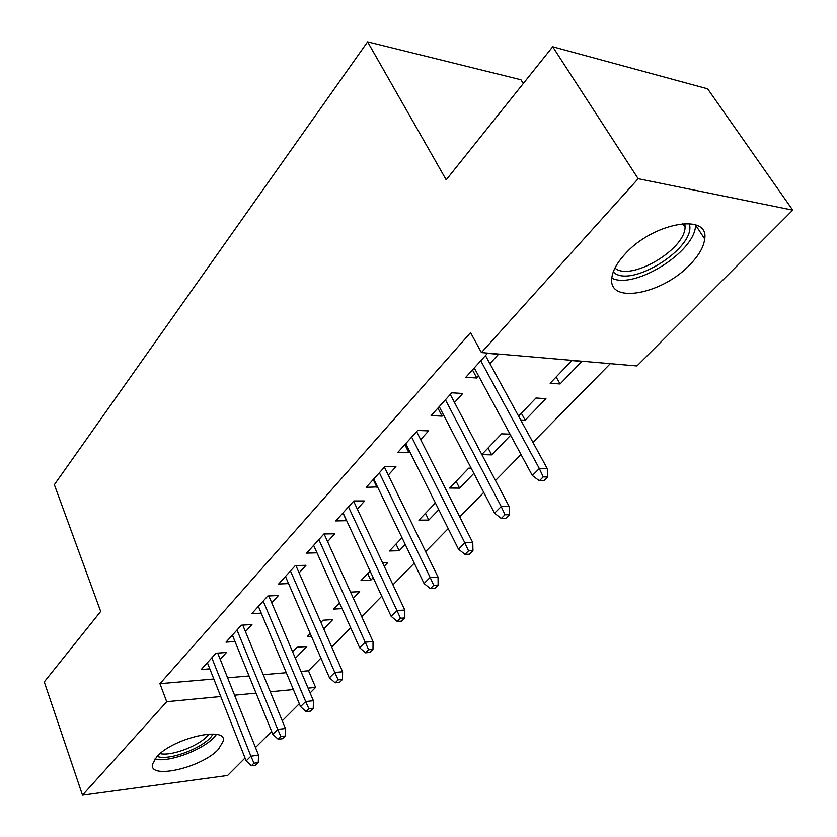 <?xml version="1.0" encoding="UTF-8"?>
<svg xmlns="http://www.w3.org/2000/svg" width="837" height="837" viewBox="0 0 837 837"><rect width="100%" height="100%" fill="white"/><g stroke="black" fill="none" stroke-linecap="round" stroke-linejoin="round"><path stroke-width="1.26" d="M156.728 756.784C172.861 738.056 227.12 725.627 223.291 741.069L218.447 749.261C202.156 767.403 149.321 779.938 152.376 764.443L156.728 756.784M624.936 254.207C652.64 222.757 709.316 212.567 704.702 238.932C703.812 246.769 699.01 255.233 690.274 264.325C662.517 294.373 608.028 304.668 611.795 278.156C612.558 270.926 616.942 262.944 624.936 254.207M300.954 671.441L308.476 670.793L320.927 658.123M331.755 647.106L350.693 627.823M361.699 616.628L381.777 596.195M392.951 584.833L414.242 563.155M425.604 551.604L448.203 528.607M459.743 516.868L483.755 492.428M495.483 480.501L521.012 454.522M532.928 442.386L610.299 363.666M308.476 670.793L315.601 687.428L310.108 692.931M299.332 703.708L282.247 720.793M271.638 731.412L255.494 747.556M245.042 758.008L227.58 775.481L82.486 795.15L166.709 701.709L220.748 696.53M523.292 83.512L520.949 79.766L367.6 41.85L54.353 484.686L100.681 611.449L44.256 681.935L82.486 795.15M367.6 41.85L446.194 179.829L552.702 46.767L707.642 88.827L792.744 210.139L636.978 365.957L481.432 352.576L638.171 178.7L792.744 210.139M323.752 628.922L332.749 619.61L323.009 620.207L320.895 622.414M311.416 636.256L307.357 636.528L310.234 633.525M245.471 631.642L251.947 624.548L241.359 625.187L226 642.157L235.009 641.529M384.214 566.262L387.688 562.663L382.593 562.83M373.176 577.697L370.76 580.208L360.956 580.616L370.1 571.075M299.102 572.853L306.007 565.289L295.283 565.624L278.648 584.006L288.545 583.598M438.766 509.723L428.785 520.07L418.898 520.164L435.386 502.953M357.294 509.063L364.681 500.965L353.842 500.944L335.752 520.928L346.675 520.698M510.026 434.173L501.645 433.838L481.83 454.512M510.612 435.25L491.685 454.878L481.871 454.606M420.655 439.603L428.596 430.898L417.653 430.469L397.92 452.262L408.833 452.566L409.722 451.593M581.809 361.458L571.838 360.601L550.129 383.252L560.099 383.963L581.809 361.458M489.917 363.687L498.475 354.302L487.469 353.36L465.843 377.236L476.839 378.021L478.649 376.033M481.432 352.576L470.561 332.645L159.93 683.703L213.822 679.016M227.601 677.824L249.039 675.961M263.247 674.716L286.296 672.718M454.501 402.503L462.735 393.474L451.76 392.794L431.107 415.602L442.072 416.135L443.401 414.671M521.367 413.258L525.155 420.184L545.944 398.642L535.973 398.014L518.595 416.146M525.155 420.184L520.677 419.965M388.284 475.092L395.943 466.701L385.051 466.481L366.167 487.343L377.508 486.904M471.179 468.197L468.751 468.155L449.668 488.055L459.586 488.138L473.857 473.355M327.591 541.623L334.727 533.797L323.95 533.964L306.604 553.121L317.024 552.849M405.244 544.468L399.197 550.736L389.351 550.987L402.022 537.772M271.753 602.839L278.428 595.505L267.777 596.007L251.801 613.657L261.228 613.134M353.34 598.256L359.69 591.686L350.546 592.115M342.082 608.635L333.639 609.106L339.529 602.964M220.204 659.336L226.471 652.462L215.967 653.237L201.194 669.558L209.805 668.847M295.377 658.342L306.802 646.499L297.114 647.221L292.636 651.887M234.559 695.202L256.038 693.141M270.278 691.78L293.379 689.562M308.068 688.15L315.601 687.428M552.702 46.767L638.171 178.7M159.93 683.703L166.709 701.709M472.466 369.923L476.839 378.021M556.134 376.985L560.099 383.963M437.908 408.1L442.072 416.135M404.857 444.604L408.833 452.566M488.055 448.015L491.685 454.878M373.229 479.538L377.027 487.437M456.113 481.338L459.586 488.138M342.929 513.008L346.56 520.823M425.447 513.322L428.785 520.07M395.995 544.05L399.197 550.736M367.684 573.586L370.76 580.208M543.244 476.902L539.342 480.773L543.768 480.836L547.68 476.975L543.244 476.902L539.331 468.511L532.332 475.5L474.276 367.924M480.752 360.768L539.331 468.511L547.304 468.678L485.47 355.558M547.68 476.975L547.304 468.678M532.332 475.5L539.342 480.773M505.004 514.755L501.279 518.438L505.705 518.396L509.43 514.724L505.004 514.755L501.206 506.542L494.531 513.196L439.226 406.636M445.42 399.804L501.206 506.542L509.158 506.531L450.264 394.447M509.43 514.724L509.158 506.531M494.531 513.196L501.279 518.438M468.542 550.84L464.985 554.356L469.39 554.23L472.947 550.725L468.542 550.84L464.838 542.805L458.477 549.156L405.736 443.62M411.658 437.092L464.838 542.805L472.779 542.627L416.617 431.61M472.947 550.725L472.779 542.627M458.477 549.156L464.985 554.356M611.795 278.146C634.226 289.811 695.003 252.052 695.526 225.582L695.568 224.839M689.196 223.552C697.556 246.988 630.188 289.476 613.259 271.931M614.965 268.028C629.947 281.797 684.76 250.096 685.084 227.225L684.854 223.469M212.975 734.018C207.283 746.185 170.016 761.283 157.314 756.47L157.094 756.397M154.803 759.096C169.953 763.103 208.068 747.755 216.396 734.415M160.066 753.624C172.359 756.502 201.958 744.616 209.009 734.028M433.723 585.293L430.333 588.652L434.727 588.442L438.117 585.094L433.723 585.293L430.124 577.425L424.045 583.494L373.71 479.005M379.37 472.748L430.124 577.425L438.033 577.101L384.424 467.172M438.117 585.094L438.033 577.101M424.045 583.494L430.333 588.652M400.452 618.219L397.209 621.431L401.582 621.148L404.826 617.947L400.452 618.219L396.947 610.518L391.13 616.314L343.044 512.882M348.464 506.887L396.947 610.518L404.826 610.058L353.601 501.217M404.826 617.947L404.826 610.058M391.13 616.314L397.209 621.431M368.625 649.721L365.518 652.797L369.87 652.452L372.978 649.376L368.625 649.721L365.204 642.167L359.638 647.723L313.645 545.347M318.845 539.603L365.204 642.167L373.04 641.592L324.107 533.964M372.978 649.376L373.04 641.592M359.638 647.723L365.518 652.797M338.138 679.885L335.166 682.835L339.498 682.427L342.479 679.477L338.138 679.885L334.81 672.477L329.475 677.803L285.459 576.484M290.449 570.97L334.81 672.477L342.605 671.787L295.911 565.603M342.479 679.477L342.605 671.787M329.475 677.803L335.166 682.835M308.926 708.793L306.07 711.617L310.381 711.157L313.237 708.332L308.926 708.793L305.672 701.532L300.556 706.637L258.392 606.375M263.184 601.081L305.672 701.532L313.425 700.736L268.823 595.965M313.237 708.332L313.425 700.736M300.556 706.637L306.07 711.617M280.908 736.529L278.166 739.238L282.446 738.726L285.187 736.016L280.908 736.529L277.727 729.404L272.82 734.3L232.383 635.105M236.997 630.01L277.727 729.404L285.438 728.514L242.772 625.103M285.187 736.016L285.438 728.514M272.82 734.3L278.166 739.238M253.998 763.156L251.362 765.761L255.62 765.196L258.256 762.601L253.998 763.156L250.891 756.167L246.172 760.875L207.377 662.716M211.813 657.83L250.891 756.167L258.549 755.194L217.714 653.111M258.256 762.601L258.549 755.194M246.172 760.875L251.362 765.761M704.702 238.932L695.557 225.048M682.71 223.594L685.084 227.225"/></g></svg>
